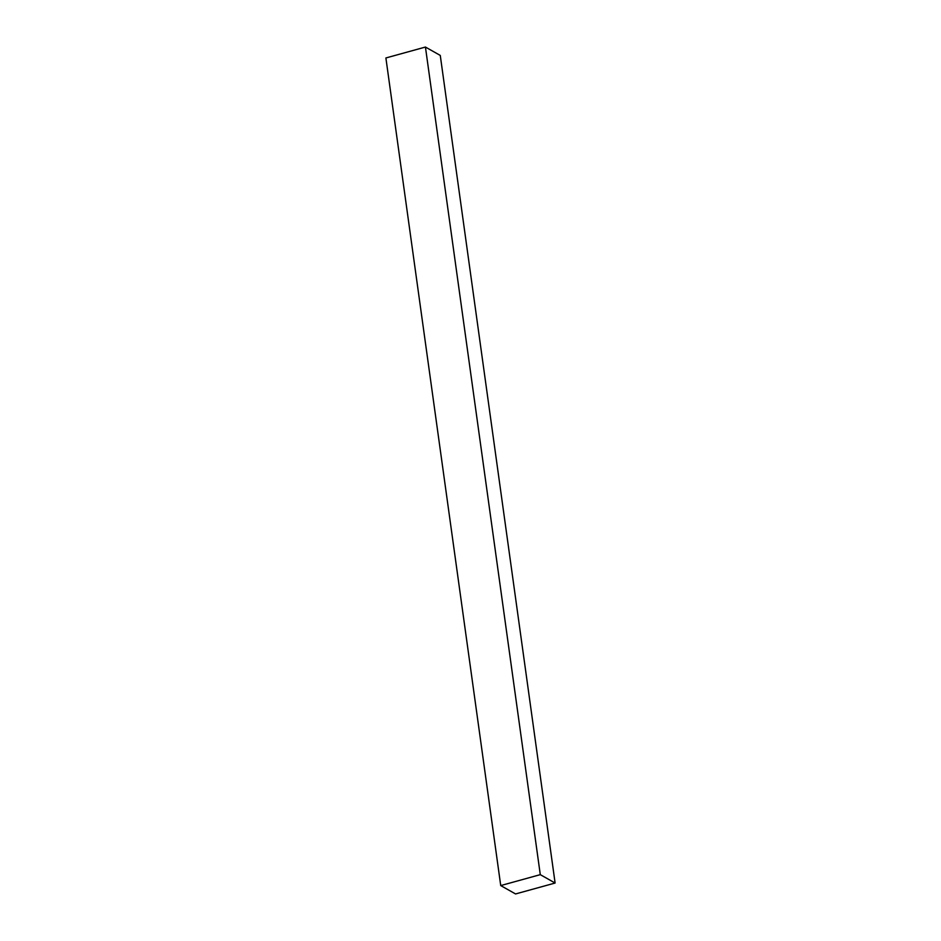 <?xml version="1.0" encoding="UTF-8"?>
<svg xmlns="http://www.w3.org/2000/svg" width="941" height="941" viewBox="0 0 941 941"><rect width="100%" height="100%" fill="white"/><g stroke="black" fill="none" stroke-linecap="round" stroke-linejoin="round"><path stroke-width="1.41" d="M500.73 885.575L540.287 874.648L555.108 883.034L515.562 893.95L500.73 885.575L385.892 57.966L425.438 47.05L440.27 55.425L555.108 883.034M425.438 47.05L540.287 874.648"/></g></svg>

